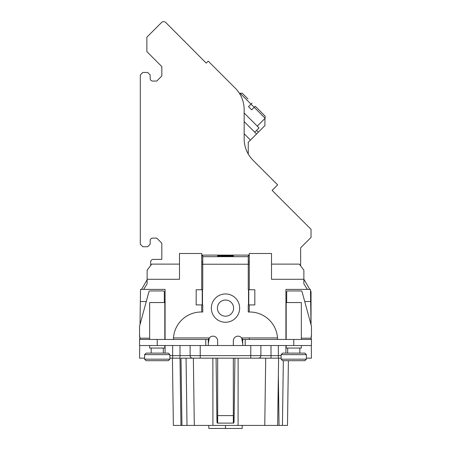 <?xml version="1.0" encoding="UTF-8"?>
<svg xmlns="http://www.w3.org/2000/svg" width="451" height="451" viewBox="0 0 451 451"><rect width="100%" height="100%" fill="white"/><g stroke="black" fill="none" stroke-linecap="round" stroke-linejoin="round"><path stroke-width="0.68" d="M139.539 335.127L139.539 336.125A30.341 29.924 180 0 1 139.951 339.191L139.951 338.194A30.341 29.924 -0 0 0 139.539 335.127L139.539 326.298L148.948 291.679A1.009 0.998 180 0 1 149.924 290.94L163.307 290.94A1.009 0.998 180 0 1 164.316 291.938L164.316 302.548M139.951 339.191L139.951 338.194L149.653 338.194M140.047 339.096L139.951 339.456M217.664 345.528L217.664 340.832A4.679 4.679 0 0 0 209.309 337.94L208.306 339.456L139.539 339.456L139.539 345.528L311.461 345.528L311.461 339.456L242.694 339.456L241.691 337.94A4.679 4.679 0 0 0 233.336 340.832L233.336 345.528M285.923 345.528L285.923 353.11L285.923 345.528M216.068 358.167L216.965 422.384L217.32 422.384L217.292 423.106L217.664 422.649L217.664 358.167M234.108 417.175L233.336 417.012M217.664 417.012L216.892 417.175M217.292 423.106L233.708 423.106L233.68 422.384L234.035 422.384L234.932 358.167M217.196 422.384L217.196 417.119M178.427 425.417L180.952 425.417L180.011 358.167L169.88 358.167L172.429 358.167L173.37 425.417L172.429 358.167L173.37 425.417L238.072 425.417L238.139 358.167M212.928 425.417L212.861 358.167M233.336 358.167L233.336 422.649L233.708 423.106M173.421 339.456L173.483 337.94A27.81 27.81 0 0 1 201.231 312.007L202.747 312.007L202.747 304.927L202.24 304.927L202.24 289.762L196.174 289.762L196.174 304.927L202.24 304.927M202.24 289.762L202.747 289.762L202.747 255.813L201.732 255.813M249.268 255.813L248.253 255.813L248.253 289.762L254.826 289.762L254.826 304.927L248.253 304.927L248.253 312.007L249.769 312.007A27.81 27.81 0 0 1 277.517 337.94L277.579 339.456M217.41 308.106A8.09 8.09 0 0 0 225.5 316.196A8.09 8.09 0 0 0 233.59 308.106A8.09 8.09 0 0 0 225.5 300.016A8.09 8.09 0 0 0 217.41 308.106M181.945 425.417L181.003 358.167L200.216 358.167L193.361 358.167L194.302 425.417L192.594 425.417M169.88 355.636L190.108 355.636A2.526 2.526 0 0 0 192.633 358.167L186.06 358.167L187.002 425.417M144.596 358.167L139.539 358.167L139.72 345.528M238.072 425.417L264.765 425.417L265.707 358.167L200.216 358.167L200.216 355.636L250.784 355.636L250.784 345.528M260.892 345.528L260.892 355.636L250.784 355.636L250.784 358.167L281.12 358.167M311.461 358.167L306.404 358.167L311.461 358.167L311.28 345.528M187.526 425.417L182.976 425.417L187.526 425.417M268.024 425.417L277.653 425.417L278.594 358.167L277.653 425.417M275.003 425.417L264.765 425.417M287.49 425.417L288.398 360.693L293.759 360.693L288.398 360.693L287.49 425.417L276.519 425.417M300.648 265.887L300.648 247.802L311.038 237.418L311.038 229.294L272.105 190.361L277.624 184.848L253.062 160.285A30.397 30.397 0 0 1 244.16 138.79L244.16 109.649A30.397 30.397 0 0 0 235.253 88.154L208.215 61.116L206.22 63.112L165.816 22.55A3.039 3.039 0 0 0 161.514 22.55L146.879 37.185L146.879 51.623L161.824 66.573L161.824 75.993L156.762 81.062L152.709 81.062A2.531 2.531 0 0 1 150.172 78.525L150.172 74.979L147.64 72.448L142.826 72.448L140.295 74.979L140.295 244.2L142.826 246.736L147.64 246.736L150.172 244.2L150.172 240.654A2.531 2.531 0 0 1 152.709 238.122L156.762 238.122L161.824 243.185L161.824 259.398L153.216 259.398A2.531 2.531 0 0 0 150.679 261.935L150.679 265.447M147.127 279.744L141.552 289.401M140.475 291.261L140.295 304.284M311.038 324.743L311.038 291.577L310.513 290.675M309.781 289.401L303.873 279.175M310.987 324.573L310.497 289.401L307.351 289.401L303.873 283.837L303.873 270.188L299.323 264.117L271.513 264.117M311.196 339.456L311.173 337.946M310.666 301.533L304.729 301.533M286.684 301.533L285.923 301.533M285.923 339.456L285.923 289.401L307.351 289.401M303.873 279.287L271.513 279.287L271.513 253.501L249.268 253.501L249.268 289.762M249.268 304.927L249.268 312.007M249.268 337.94L249.268 339.456M249.268 261.862L248.253 261.862M201.732 255.108L249.268 255.108M233.466 255.88A7.966 0.693 0 0 0 225.5 255.187A7.966 0.693 0 0 0 217.534 255.88A7.966 0.693 0 0 0 225.5 256.574A7.966 0.693 0 0 0 233.466 255.88M218.295 256.179L218.295 255.88A7.205 0.626 180 0 1 225.5 255.255A7.205 0.626 180 0 1 232.705 255.88A7.205 0.626 180 0 1 225.5 256.512A7.205 0.626 180 0 1 218.295 255.88M232.705 256.179L232.705 255.88M220.736 255.914L225.173 255.847L225.173 255.463L225.934 255.463L225.934 255.847L230.371 255.847L220.736 255.847M228.911 256.134L222.196 256.134L228.911 256.067M227.451 256.354L223.657 256.354L227.451 256.292M201.732 312.007L201.732 304.927M201.732 289.762L201.732 253.501L179.487 253.501L179.487 279.287L147.127 279.287L147.127 283.837L143.649 289.401L165.077 289.401L165.077 339.456M202.747 261.862L201.732 261.862M165.077 353.11L165.077 345.528M139.804 339.456L139.827 337.946M140.013 324.573L140.503 289.401L143.649 289.401M179.487 264.117L151.677 264.117L147.127 270.188L147.127 279.287M201.732 264.117L202.747 264.117M248.253 264.117L249.268 264.117M235.253 88.154L232.22 85.121M210.724 63.625L223.617 76.523M244.16 109.649L244.16 120.327M248.253 154.033L248.253 142.285L256.551 133.992L244.16 121.595M239.898 93.436L239.47 93.436L239.898 93.436M262.217 169.441L275.116 182.339M311.461 336.125L311.461 335.127L311.461 336.125A30.341 29.924 180 0 0 311.049 339.191L310.953 339.096M256.54 133.986L264.912 125.62L264.912 118.478M254.229 107.349L251.01 104.13L248.507 106.633L251.726 109.852L255.3 106.278L254.229 107.349L265.132 118.258L257.262 126.122M244.16 113.009L259.049 127.909L254.759 132.199M239.633 93.695L240.107 93.227L242.255 93.227L247.971 98.949M251.01 104.13L252.086 103.059L251.01 104.13L240.107 93.227M248.507 106.633L251.726 109.852M265.132 118.258L265.132 116.116L255.3 106.278M146.113 360.693L157.241 360.693L146.113 360.693L157.241 360.693L146.113 360.693L144.596 359.176L169.88 359.176L169.88 354.627L144.596 354.627L146.113 353.11L168.364 353.11L169.88 354.627M140.334 301.533L146.271 301.533M164.316 301.533L165.077 301.533M271.006 345.528L271.006 355.636L260.892 355.636A2.526 2.526 0 0 1 258.367 358.167M192.633 358.167A2.526 2.526 0 0 1 190.108 355.636L190.108 345.528M248.76 289.762L248.76 304.927M277.557 339.456L277.517 337.94L241.691 337.94L242.694 343.577M242.694 345.528L242.694 339.456M286.684 302.548L286.684 291.938A1.009 0.998 180 0 1 287.693 290.94L301.076 290.94A1.009 0.998 180 0 1 302.052 291.679L311.461 326.298L311.461 335.127A30.341 29.924 -0 0 0 311.049 338.194L301.347 338.194M286.176 339.456L286.176 302.548L301.347 302.548L301.347 339.456M286.176 345.528L286.176 348.054L301.347 348.054L301.347 345.528M293.759 353.11L282.636 353.11L281.12 354.627L306.404 354.627L304.887 353.11L293.759 353.11M282.636 360.693L293.759 360.693L282.636 360.693L281.12 359.176L306.404 359.176L306.404 354.627M293.759 360.693L304.887 360.693L306.404 359.176M173.483 337.94L209.309 337.94L208.306 343.577M208.306 339.456L208.306 345.528M208.813 425.417L208.813 428.45L242.187 428.45L242.187 425.417M225.5 425.417L225.5 428.45M233.804 417.119L233.804 422.384M149.653 345.528L149.653 348.054L164.824 348.054L164.824 345.528M149.653 339.456L149.653 302.548L164.824 302.548L164.824 339.456M157.241 360.693L168.364 360.693L169.88 359.176M157.241 339.456L157.241 345.528M205.78 345.528L205.78 339.456M200.216 345.528L200.216 355.636L190.108 355.636M271.006 358.167L271.006 355.636L278.34 355.636L278.34 345.528M278.34 358.167L278.34 355.636L281.12 355.636M217.664 415.602L233.336 415.602M202.493 289.762L202.493 304.927M248.253 264.224L202.747 264.224M248.507 304.927L248.507 289.762M211.344 308.106A14.156 14.156 0 0 0 225.5 322.268A14.156 14.156 0 0 0 239.656 308.106A14.156 14.156 0 0 0 225.5 293.951A14.156 14.156 0 0 0 211.344 308.106M202.747 256.67L248.253 256.67M244.16 133.755L250.468 140.069M172.429 358.167L173.37 425.417M256.546 130.412L258.327 132.194M172.66 345.528L172.66 358.167M179.994 358.167L179.994 345.528M245.22 339.456L245.22 345.528M293.759 345.528L293.759 339.456M282.433 425.417L283.341 360.693M278.352 375.525L279.045 425.417M287.693 353.11L287.693 348.054M299.83 353.11L299.83 348.054M281.12 359.176L281.12 354.627M151.17 353.11L151.17 348.054M163.307 353.11L163.307 348.054M144.596 359.176L144.596 354.627"/></g></svg>
